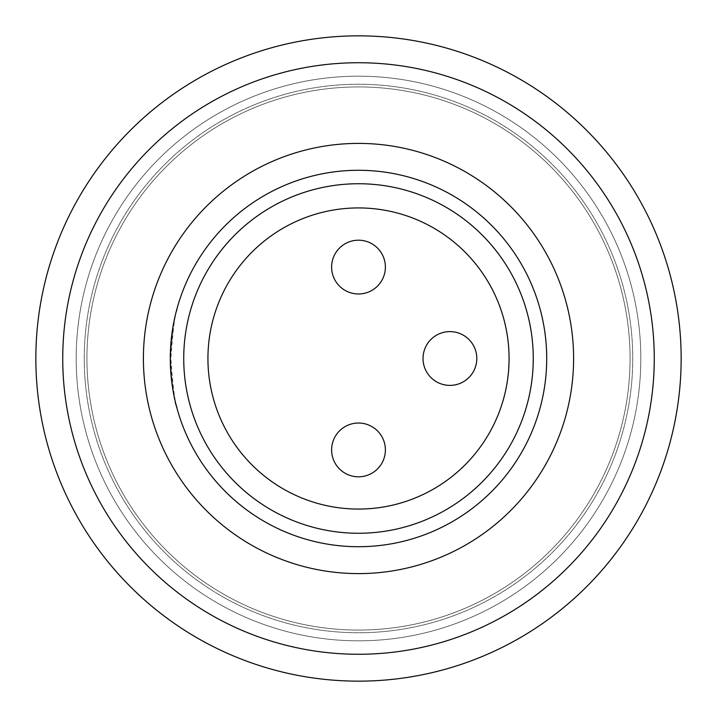 <?xml version="1.0" encoding="UTF-8"?>
<svg xmlns="http://www.w3.org/2000/svg" width="717" height="717" viewBox="0 0 717 717"><rect width="100%" height="100%" fill="white"/><g stroke="black" fill="none" stroke-linecap="round" stroke-linejoin="round"><path stroke-width="0.54" stroke-dasharray="3.58 2.69" d="M177.198 310.103C175.065 312.97 172.949 329.103 170.87 358.5C172.949 329.103 175.065 312.97 177.198 310.103L176.615 310.103L173.424 324.272L170.287 358.5A188.213 188.213 0 0 1 452.606 195.499A188.213 188.213 0 0 1 452.606 521.501A188.213 188.213 0 0 1 170.287 358.5L173.424 324.272L176.615 310.103M177.198 406.897C175.065 404.029 172.949 387.897 170.87 358.5C172.949 387.897 175.065 404.029 177.198 406.897L176.615 406.897C174.482 404.029 172.367 387.897 170.287 358.5A188.213 188.213 0 0 1 358.5 170.287A188.213 188.213 0 0 1 546.712 358.5A188.213 188.213 0 0 1 358.5 546.712A188.213 188.213 0 0 1 170.287 358.5C172.367 387.897 174.482 404.029 176.615 406.897M640.819 358.5A282.319 282.319 0 0 1 358.5 640.819A282.319 282.319 0 0 1 76.181 358.5A282.319 282.319 0 0 1 358.5 76.181A282.319 282.319 0 0 1 640.819 358.5A282.319 282.319 0 0 0 217.341 114.003A282.319 282.319 0 0 0 217.341 602.997A282.319 282.319 0 0 0 640.819 358.5M76.181 358.5A282.319 282.319 0 0 1 499.659 114.003A282.319 282.319 0 0 1 499.659 602.997A282.319 282.319 0 0 1 76.181 358.5M84.248 358.5A274.252 274.252 0 0 1 495.626 120.994A274.252 274.252 0 0 1 495.626 596.006A274.252 274.252 0 0 1 84.248 358.5A274.252 274.252 0 0 1 495.626 120.994A274.252 274.252 0 0 1 495.626 596.006A274.252 274.252 0 0 1 84.248 358.5M681.15 358.5A322.65 322.65 0 0 1 358.5 681.15A322.65 322.65 0 0 1 35.85 358.5A322.65 322.65 0 0 1 358.5 35.85A322.65 322.65 0 0 1 681.15 358.5M62.737 358.5A295.762 295.762 0 0 1 506.381 102.361A295.762 295.762 0 0 1 506.381 614.639A295.762 295.762 0 0 1 62.737 358.5M86.936 358.5A271.564 271.564 0 0 0 494.282 593.685A271.564 271.564 0 0 0 494.282 123.315A271.564 271.564 0 0 0 86.936 358.5A271.564 271.564 0 0 1 494.282 123.315A271.564 271.564 0 0 1 494.282 593.685A271.564 271.564 0 0 1 86.936 358.5M183.731 358.5A174.769 174.769 0 0 1 445.884 207.15A174.769 174.769 0 0 1 445.884 509.85A174.769 174.769 0 0 1 183.731 358.5M573.6 358.5A215.1 215.1 0 0 1 358.5 573.6A215.1 215.1 0 0 1 143.4 358.5A215.1 215.1 0 0 1 358.5 143.4A215.1 215.1 0 0 1 573.6 358.5M509.07 358.5A150.57 150.57 0 0 0 283.215 228.105A150.57 150.57 0 0 0 283.215 488.895A150.57 150.57 0 0 0 509.07 358.5M358.5 293.97A26.887 26.887 0 0 1 335.215 253.639A26.887 26.887 0 0 1 381.785 253.639A26.887 26.887 0 0 1 358.5 293.97M449.918 385.387A26.887 26.887 0 0 1 426.633 345.056A26.887 26.887 0 0 1 473.202 345.056A26.887 26.887 0 0 1 449.918 385.387M358.5 476.805A26.887 26.887 0 0 1 335.215 436.474A26.887 26.887 0 0 1 381.785 436.474A26.887 26.887 0 0 1 358.5 476.805"/><path stroke-width="1.08" d="M681.15 358.5A322.65 322.65 0 0 0 358.5 35.85A322.65 322.65 0 0 0 35.85 358.5A322.65 322.65 0 0 0 358.5 681.15A322.65 322.65 0 0 0 681.15 358.5M62.737 358.5A295.762 295.762 0 0 1 506.381 102.361A295.762 295.762 0 0 1 506.381 614.639A295.762 295.762 0 0 1 62.737 358.5M183.731 358.5A174.769 174.769 0 0 1 445.884 207.15A174.769 174.769 0 0 1 445.884 509.85A174.769 174.769 0 0 1 183.731 358.5M509.07 358.5A150.57 150.57 0 0 1 283.215 488.895A150.57 150.57 0 0 1 283.215 228.105A150.57 150.57 0 0 1 509.07 358.5M546.712 358.5A188.213 188.213 0 0 1 264.394 521.501A188.213 188.213 0 0 1 264.394 195.499A188.213 188.213 0 0 1 546.712 358.5M573.6 358.5A215.1 215.1 0 0 0 358.5 143.4A215.1 215.1 0 0 0 143.4 358.5A215.1 215.1 0 0 0 358.5 573.6A215.1 215.1 0 0 0 573.6 358.5M449.918 385.387A26.887 26.887 0 0 0 473.202 345.056A26.887 26.887 0 0 0 426.633 345.056A26.887 26.887 0 0 0 449.918 385.387A26.887 26.887 0 0 0 473.202 345.056A26.887 26.887 0 0 0 426.633 345.056A26.887 26.887 0 0 0 449.918 385.387M358.5 293.97A26.887 26.887 0 0 0 381.785 253.639A26.887 26.887 0 0 0 335.215 253.639A26.887 26.887 0 0 0 358.5 293.97A26.887 26.887 0 0 0 381.785 253.639A26.887 26.887 0 0 0 335.215 253.639A26.887 26.887 0 0 0 358.5 293.97M358.5 476.805A26.887 26.887 0 0 0 381.785 436.474A26.887 26.887 0 0 0 335.215 436.474A26.887 26.887 0 0 0 358.5 476.805A26.887 26.887 0 0 0 381.785 436.474A26.887 26.887 0 0 0 335.215 436.474A26.887 26.887 0 0 0 358.5 476.805"/></g></svg>

